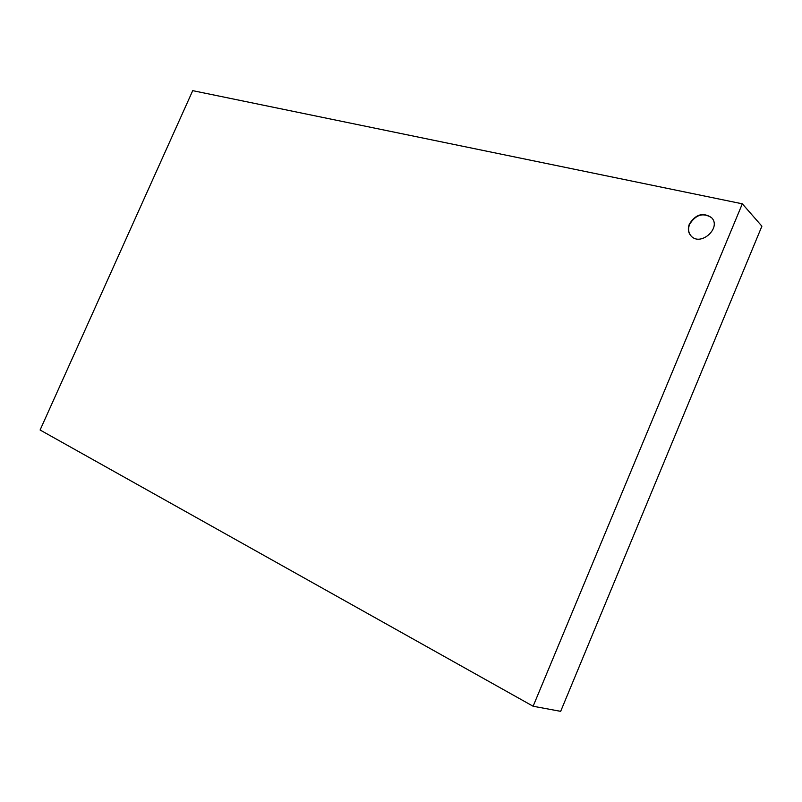 <?xml version="1.0" encoding="UTF-8"?>
<svg xmlns="http://www.w3.org/2000/svg" width="802" height="802" viewBox="0 0 802 802"><rect width="100%" height="100%" fill="white"/><g stroke="black" fill="none" stroke-linecap="round" stroke-linejoin="round"><path stroke-width="1.2" d="M533.119 706.241L560.668 711.344L761.9 226.184L742.321 203.818L533.119 706.241L40.1 430.002L192.721 90.656L742.321 203.818M689.369 224.059C695.655 214.244 703.023 212.089 711.474 217.573C721.91 227.648 700.818 246.745 691.184 236.089C688.176 232.801 687.565 228.791 689.369 224.059M711.595 217.703C703.133 212.38 695.805 214.575 689.61 224.309C687.835 228.961 688.407 232.931 691.304 236.209"/></g></svg>

